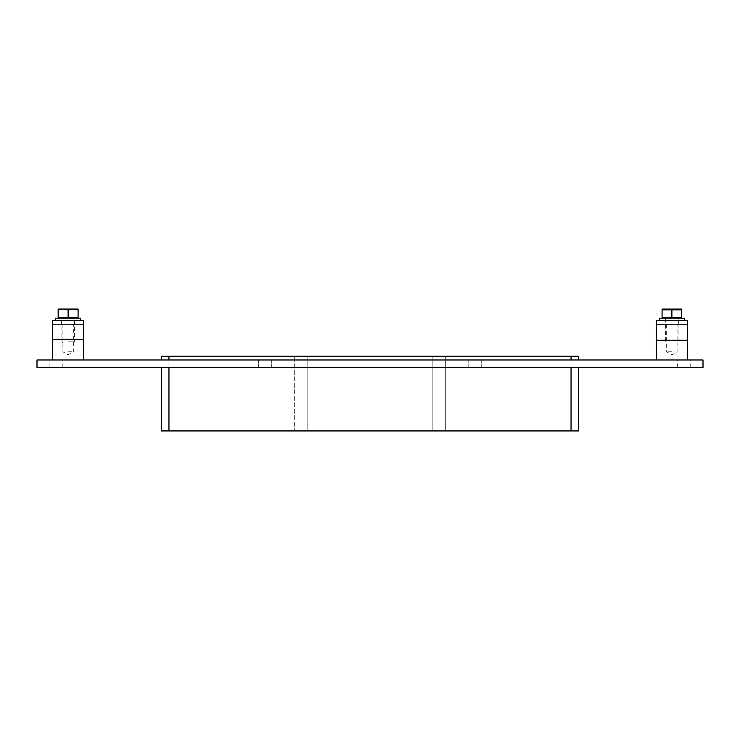 <?xml version="1.0" encoding="UTF-8"?>
<svg xmlns="http://www.w3.org/2000/svg" width="740" height="740" viewBox="0 0 740 740"><rect width="100%" height="100%" fill="white"/><g stroke="black" fill="none" stroke-linecap="round" stroke-linejoin="round"><path stroke-width="0.56" stroke-dasharray="3.7 2.78" d="M55.676 367.447L49.136 367.447L55.676 367.447M55.676 359.982L49.136 359.982L55.676 359.982M265.179 367.447L271.719 367.447L265.179 367.447M265.179 359.982L271.719 359.982L265.179 359.982M474.691 367.447L481.231 367.447L474.691 367.447M474.691 359.982L481.231 359.982L474.691 359.982M684.204 367.447L677.664 367.447L684.204 367.447M684.204 359.982L677.664 359.982L684.204 359.982M432.863 430.939L432.863 356.245L432.863 430.939L307.137 430.939L432.863 430.939M445.314 430.939L445.314 356.245L445.314 430.939L571.049 430.939L445.314 430.939M571.049 359.982L161.487 359.982L578.514 359.982L571.049 359.982L571.049 356.245L445.314 356.245L571.049 356.245L571.049 430.939L571.049 367.447L578.514 367.447L168.951 367.447L571.049 367.447M307.137 430.939L307.137 356.245L307.137 430.939M432.863 356.245L307.137 356.245L432.863 356.245M161.487 356.245L571.049 356.245L571.049 430.939L168.951 430.939L294.687 430.939L294.687 356.245L294.687 430.939L168.951 430.939L168.951 356.245L294.687 356.245L168.951 356.245L168.951 430.939L161.487 430.939M37 367.447L703 367.447L703 359.982L37 359.982L37 367.447M161.487 367.447L168.951 367.447L161.487 367.447M571.049 356.245L578.514 356.245M578.514 430.939L571.049 430.939M671.883 320.642L659.433 320.642L671.883 320.642M671.883 324.379L665.029 324.379L671.883 324.379M656.315 359.982L656.315 324.379L656.315 340.714L687.442 340.714L687.442 320.642L656.315 320.642L656.315 339.984L687.442 339.984L656.315 339.984L656.315 324.379L687.442 324.379L656.315 324.379L687.442 324.379L687.442 359.982L656.315 359.982L687.442 359.982M68.117 320.642L80.567 320.642L68.117 320.642M68.117 324.379L74.971 324.379L68.117 324.379M83.685 359.982L52.559 359.982L83.685 359.982L83.685 324.379L83.685 339.318L52.559 339.318L52.559 324.379L52.559 339.318L52.559 324.379L83.685 324.379L52.559 324.379L83.685 324.379L83.685 339.318L52.559 339.318L52.559 320.642L83.685 320.642L83.685 339.318L52.559 339.318M671.883 318.154L662.698 318.154L671.883 318.154M684.324 318.154L659.433 318.154M68.117 318.154L77.302 318.154L68.117 318.154M80.567 318.154L55.676 318.154M662.078 309.838L671.883 309.838L671.883 317.404L662.078 317.404L662.078 309.838M671.883 309.838L681.679 309.838L681.679 317.404L671.883 317.404M662.124 309.061L681.633 309.061M671.883 343.055L665.658 343.055L671.883 343.055M73.14 309.061L78.079 309.949L78.079 309.061L68.117 309.949L68.117 317.404L58.164 317.404L58.164 309.949L63.104 309.061L68.117 309.949M68.117 317.404L78.079 317.404L78.079 309.949M63.104 309.061L58.164 309.061L58.164 309.949M63.187 309.061L73.057 309.061M68.117 341.806L74.342 341.806L68.117 341.806M68.117 343.055L73.103 343.055L68.117 343.055M68.117 351.768L73.334 351.768L68.117 351.768M52.559 359.982L52.559 324.379L83.685 324.379L83.685 339.318M671.883 351.768L666.666 351.768L671.883 351.768M687.442 340.714L687.442 324.379L656.315 324.379L656.315 340.714M168.951 356.245L168.951 359.982M168.951 367.447L168.951 430.939M62.206 367.447L62.206 359.982M49.136 367.447L49.136 359.982M271.719 367.447L271.719 359.982L271.719 367.447M258.649 367.447L258.649 359.982L258.649 367.447M481.231 367.447L481.231 359.982L481.231 367.447M468.161 367.447L468.161 359.982L468.161 367.447M690.735 367.447L690.735 359.982M677.664 367.447L677.664 359.982M678.728 324.379L678.728 318.154M665.029 324.379L665.029 318.154M74.971 324.379L74.971 318.154M61.272 324.379L61.272 318.154M665.658 318.154L665.658 343.055M678.099 318.154L678.099 343.055M73.103 343.055L74.342 341.806L74.342 318.154M63.141 343.055L61.901 341.806L61.901 318.154M62.909 324.379L62.909 351.768L68.117 354.895L73.334 351.768L73.334 324.379M666.666 324.379L666.666 351.768L671.883 354.895L677.091 351.768L677.091 324.379"/><path stroke-width="1.11" d="M703 367.447L37 367.447L37 359.982L703 359.982L703 367.447M168.951 359.982L168.951 356.245L161.487 356.245L161.487 359.982L161.487 356.245M161.487 430.939L161.487 367.447L161.487 430.939L168.951 430.939L168.951 367.447M168.951 356.245L571.049 356.245L571.049 359.982M578.514 356.245L578.514 359.982L578.514 356.245L571.049 356.245M578.514 367.447L578.514 430.939L578.514 367.447M571.049 367.447L571.049 430.939L578.514 430.939M571.049 430.939L168.951 430.939M656.315 340.714L687.442 340.714L687.442 320.642L656.315 320.642L656.315 359.982M83.685 320.642L52.559 320.642L52.559 339.318L83.685 339.318L83.685 320.642M659.433 320.642L659.433 318.154L684.324 318.154L684.324 320.642M55.676 320.642L55.676 318.154L80.567 318.154L80.567 320.642M671.883 309.838L681.679 309.838L681.679 317.404L671.883 317.404L671.883 309.838L662.078 309.838L662.078 317.404L671.883 317.404M681.679 309.079L662.078 309.079M58.164 309.949L58.164 317.404L78.079 317.404L78.079 309.949L73.14 309.061L68.117 309.949L63.104 309.061L58.164 309.949L58.164 309.061L63.104 309.061M68.117 309.949L68.117 317.404M73.14 309.061L78.079 309.061L78.079 309.949M73.057 309.061L63.187 309.061M83.685 359.982L83.685 339.318M52.559 359.982L52.559 339.318M687.442 359.982L687.442 340.714M681.059 318.154L681.059 317.404M662.698 318.154L662.698 317.404M77.302 318.154L77.302 317.404M58.941 318.154L58.941 317.404"/></g></svg>

